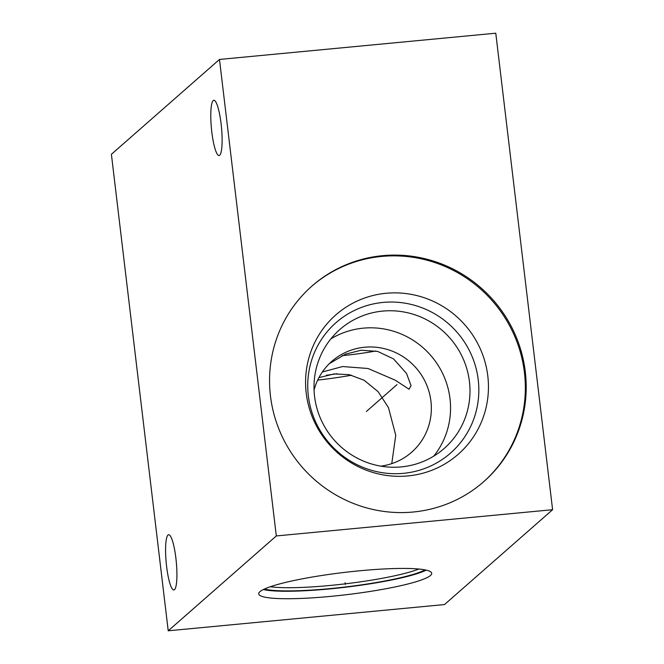 <?xml version="1.0" encoding="UTF-8"?>
<svg xmlns="http://www.w3.org/2000/svg" width="664" height="664" viewBox="0 0 664 664"><rect width="100%" height="100%" fill="white"/><g stroke="black" fill="none" stroke-linecap="round" stroke-linejoin="round"><path stroke-width="1" d="M276.307 535.948L168.224 630.8L111.403 154.297L219.485 59.445L276.307 535.948L552.597 509.703L444.515 604.555L168.224 630.8M219.709 155.218A27.739 5.055 -95.4 0 0 221.303 125.612A27.739 5.055 -95.4 0 0 213.833 100.281A27.739 5.055 -95.4 0 0 213.194 100.579A27.739 5.055 -95.4 0 0 211.6 130.177A27.739 5.055 -95.4 0 0 219.078 155.517A27.739 5.055 -95.4 0 0 219.709 155.218M174.507 589.665A27.739 5.055 -95.4 0 0 176.101 560.059A27.739 5.055 -95.4 0 0 168.631 534.727A27.739 5.055 -95.4 0 0 167.992 535.026A27.739 5.055 -95.4 0 0 166.398 564.624A27.739 5.055 -95.4 0 0 173.877 589.964A27.739 5.055 -95.4 0 0 174.507 589.665M259.964 591.674A87.1 11.18 -6.8 0 1 351.887 571.571A87.1 11.18 -6.8 0 1 431.708 573.264A87.1 11.18 -6.8 0 1 430.479 575.481A87.1 11.18 -6.8 0 1 338.565 595.583A87.1 11.18 -6.8 0 1 258.736 593.89A87.1 11.18 -6.8 0 1 259.964 591.674M219.485 59.445L495.776 33.2L552.597 509.703M413.166 512.019A130.161 126.89 -131.3 0 1 281.03 434.09A130.161 126.89 -131.3 0 1 312.022 286.01A130.161 126.89 -131.3 0 1 382.597 255.665A130.161 126.89 -131.3 0 1 514.724 333.594A130.161 126.89 -131.3 0 1 483.741 481.674A130.161 126.89 -131.3 0 1 413.166 512.019M342.051 355.672A55.485 7.121 173.2 0 0 375.824 351.007M329.344 363.648L345.404 354.186L361.216 350.227L377.65 351.422L393.544 358.9L406.493 373.4L411.049 385.626L409.032 389.237L395.271 380.198L368.063 368.503L342.624 366.536L322.372 371.981M318.952 377.608L334.208 373.923L349.256 374.687L364.162 380.281L378.098 391.66L388.473 407.638L395.744 435.343L391.752 463.638M314.064 390.083A60.482 58.963 -131.3 0 1 331.826 361.341A60.482 58.963 -131.3 0 1 364.619 347.231A60.482 58.963 -131.3 0 1 426.022 383.452A60.482 58.963 -131.3 0 1 411.622 452.259A60.482 58.963 -131.3 0 1 380.812 466.136M317.699 380.107A75.563 9.694 173.2 0 0 351.588 375.218M270.256 586.752A83.307 10.69 173.2 0 0 345.255 583.839A83.307 10.69 173.2 0 0 418.835 569.04M264.438 589.026A85 10.906 173.2 0 0 345.629 586.943A85 10.906 173.2 0 0 425.026 569.878M263.334 589.557A87.1 11.18 173.2 0 0 345.653 587.208A87.1 11.18 173.2 0 0 426.23 570.135M433.725 456.151A79.116 77.124 48.7 0 0 440.614 369.566A79.116 77.124 48.7 0 0 363.274 328.157A79.116 77.124 -131.3 0 0 330.838 338.914M401.288 466.908A79.116 77.124 -131.3 0 1 320.978 419.54A79.116 77.124 -131.3 0 1 339.819 329.543A79.116 77.124 -131.3 0 1 382.713 311.092A79.116 77.124 48.7 0 1 463.024 358.46A79.116 77.124 48.7 0 1 444.183 448.466A79.116 77.124 48.7 0 1 401.288 466.908M403.471 473.332A86.776 84.594 48.7 0 0 478.229 379.808A86.776 84.594 48.7 0 0 383.095 302.419A86.776 84.594 -131.3 0 0 308.345 395.943A86.776 84.594 -131.3 0 0 403.471 473.332M407.903 475.93A92.744 90.412 -131.3 0 1 306.228 393.221A92.744 90.412 -131.3 0 1 386.124 293.272A92.744 90.412 48.7 0 1 487.799 375.982A92.744 90.412 48.7 0 1 407.903 475.93M483.301 482.056A130.161 126.89 48.7 0 0 513.737 334.083A130.161 126.89 48.7 0 0 381.734 256.42A130.161 126.89 -131.3 0 0 311.59 286.392M397.014 384.605L366.37 411.497M345.122 582.735L345.322 584.42L345.122 582.735M326.439 375.235A72.193 9.263 173.2 0 0 337.221 373.724"/></g></svg>
